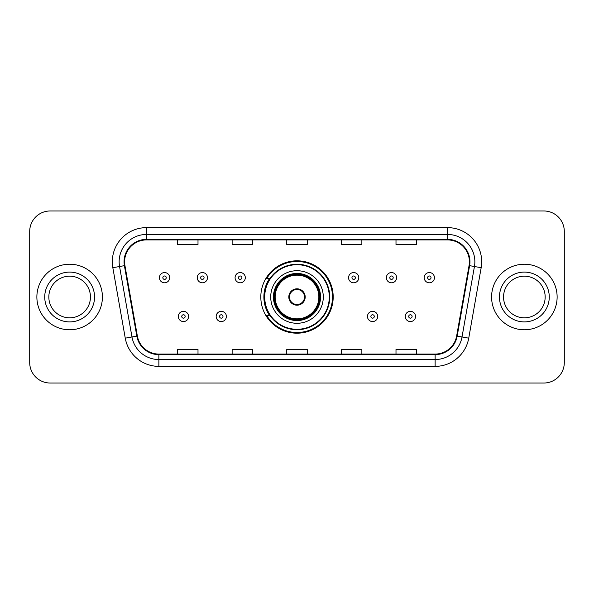 <?xml version="1.0" encoding="UTF-8"?>
<svg xmlns="http://www.w3.org/2000/svg" width="594" height="594" viewBox="0 0 594 594"><rect width="100%" height="100%" fill="white"/><g stroke="black" fill="none" stroke-linecap="round" stroke-linejoin="round"><path stroke-width="0.89" d="M260.811 297A36.189 36.189 0 0 0 297 333.189A36.189 36.189 0 0 0 333.189 297A36.189 36.189 0 0 0 297 260.811A36.189 36.189 0 0 0 260.811 297M269.49 315.436A33.116 33.116 0 0 1 269.49 278.564M29.7 231.452L29.7 362.548A20.486 20.486 0 0 0 50.186 383.026L543.814 383.026A20.486 20.486 0 0 0 564.3 362.548L564.3 231.452A20.486 20.486 0 0 0 543.814 210.974L50.186 210.974A20.486 20.486 0 0 0 29.7 231.452L29.7 362.548M36.873 297A32.774 32.774 0 0 0 69.639 329.774A32.774 32.774 0 0 0 102.413 297A32.774 32.774 0 0 0 69.639 264.226A32.774 32.774 0 0 0 36.873 297A32.774 32.774 0 0 0 69.639 329.774A32.774 32.774 0 0 0 102.413 297A32.774 32.774 0 0 0 69.639 264.226A32.774 32.774 0 0 0 36.873 297M491.587 297A32.774 32.774 0 0 0 524.361 329.774A32.774 32.774 0 0 0 557.127 297A32.774 32.774 0 0 0 524.361 264.226A32.774 32.774 0 0 0 491.587 297A32.774 32.774 0 0 0 524.361 329.774A32.774 32.774 0 0 0 557.127 297A32.774 32.774 0 0 0 524.361 264.226A32.774 32.774 0 0 0 491.587 297M124.606 261.768A21.852 21.852 0 0 1 146.451 239.924L447.549 239.924A21.852 21.852 0 0 1 469.067 265.563L456.638 336.026A21.852 21.852 0 0 1 435.127 354.076L158.873 354.076A21.852 21.852 0 0 1 137.363 336.026L124.933 265.563A21.852 21.852 0 0 1 124.606 261.768M124.057 261.768A22.394 22.394 0 0 0 124.398 265.659L136.82 336.122A22.394 22.394 0 0 0 158.873 354.625L435.127 354.625A22.394 22.394 0 0 0 457.18 336.122L469.602 265.659A22.394 22.394 0 0 0 447.549 239.375L146.451 239.375A22.394 22.394 0 0 0 124.057 261.768M112.83 267.701A34.14 34.14 0 0 1 146.451 227.628L447.549 227.628A34.14 34.14 0 0 1 481.17 267.701L468.74 338.157A34.14 34.14 0 0 1 435.127 366.372L158.873 366.372A34.14 34.14 0 0 1 125.26 338.157L112.83 267.701L119.557 266.513A27.309 27.309 0 0 1 146.451 234.459L447.549 234.459A27.309 27.309 0 0 1 474.443 266.513L462.021 336.976A27.309 27.309 0 0 1 435.127 359.541L158.873 359.541A27.309 27.309 0 0 1 131.979 336.976L119.557 266.513A27.309 27.309 0 0 1 119.142 261.768M543.814 210.974L50.186 210.974M50.186 383.026L543.814 383.026M564.3 362.548L564.3 231.452M286.761 239.924L286.761 244.542L307.239 244.542L307.239 239.924M232.135 239.924L232.135 244.542L252.621 244.542L252.621 239.924M177.517 239.924L177.517 244.542L198.002 244.542L198.002 239.924M341.379 239.924L341.379 244.542L361.865 244.542L361.865 239.924M395.998 239.924L395.998 244.542L416.483 244.542L416.483 239.924M307.239 354.076L307.239 349.458L286.761 349.458L286.761 354.076M252.621 354.076L252.621 349.458L232.135 349.458L232.135 354.076M198.002 354.076L198.002 349.458L177.517 349.458L177.517 354.076M361.865 354.076L361.865 349.458L341.379 349.458L341.379 354.076M416.483 354.076L416.483 349.458L395.998 349.458L395.998 354.076M90.451 297A20.812 20.812 0 0 0 69.639 276.188A20.812 20.812 0 0 0 48.834 297A20.812 20.812 0 0 0 69.639 317.812A20.812 20.812 0 0 0 90.451 297A20.812 20.812 0 0 1 69.639 317.812A20.812 20.812 0 0 1 48.834 297M270.716 297A26.285 26.285 0 0 1 297 270.716A26.285 26.285 0 0 1 323.284 297A26.285 26.285 0 0 1 297 323.284A26.285 26.285 0 0 1 270.716 297A26.285 26.285 0 0 0 297 323.284A26.285 26.285 0 0 0 323.284 297M269.906 278.564A32.774 32.774 0 0 0 269.906 315.436M329.291 297A32.291 32.291 0 0 0 297 264.709A32.291 32.291 0 0 0 264.709 297A32.291 32.291 0 0 0 297 329.291A32.291 32.291 0 0 0 329.291 297M273.789 297A23.211 23.211 0 0 0 297 320.211A23.211 23.211 0 0 0 320.211 297A23.211 23.211 0 0 0 297 273.789A23.211 23.211 0 0 0 273.789 297M275.148 297A21.852 21.852 0 0 1 297 275.148A21.852 21.852 0 0 1 318.852 297A21.852 21.852 0 0 1 297 318.852A21.852 21.852 0 0 1 275.148 297M288.81 297A8.19 8.19 0 0 0 297 305.19A8.19 8.19 0 0 0 305.19 297A8.19 8.19 0 0 0 297 288.81A8.19 8.19 0 0 0 288.81 297M274.473 297A22.527 22.527 0 0 1 297 274.473A22.527 22.527 0 0 1 319.527 297A22.527 22.527 0 0 1 297 319.527A22.527 22.527 0 0 1 274.473 297M332.506 297A35.506 35.506 0 0 1 266.654 315.436L269.951 315.436A32.737 32.737 0 0 0 329.737 297.082A32.737 32.737 0 0 0 269.951 278.564L266.654 278.564A35.506 35.506 0 0 1 332.506 297M289.07 294.951L289.345 294.951A7.922 7.922 0 0 1 304.655 294.951L304.225 294.951A7.507 7.507 0 0 1 297 304.507A7.507 7.507 0 0 1 289.775 294.951A7.507 7.507 0 0 1 304.225 294.951L304.93 294.951M289.345 294.951L289.775 294.951L289.345 294.951M304.93 299.049L304.225 299.049A7.507 7.507 0 0 1 289.775 299.049L289.07 299.049M304.225 299.049L304.655 299.049A7.922 7.922 0 0 1 289.345 299.049L289.775 299.049M545.166 297A20.812 20.812 0 0 0 524.361 276.188A20.812 20.812 0 0 0 503.549 297A20.812 20.812 0 0 0 524.361 317.812A20.812 20.812 0 0 0 545.166 297A20.812 20.812 0 0 1 524.361 317.812A20.812 20.812 0 0 1 503.549 297M169.669 277.68A5.123 5.123 0 0 1 164.545 282.796A5.123 5.123 0 0 1 159.422 277.68A5.123 5.123 0 0 1 164.545 272.557A5.123 5.123 0 0 1 169.669 277.68A5.123 5.123 0 0 0 164.545 272.557A5.123 5.123 0 0 0 159.422 277.68M207.492 277.68A5.123 5.123 0 0 1 202.368 282.796A5.123 5.123 0 0 1 197.253 277.68A5.123 5.123 0 0 1 202.368 272.557A5.123 5.123 0 0 1 207.492 277.68A5.123 5.123 0 0 0 202.368 272.557A5.123 5.123 0 0 0 197.253 277.68M245.315 277.68A5.123 5.123 0 0 1 240.191 282.796A5.123 5.123 0 0 1 235.076 277.68A5.123 5.123 0 0 1 240.191 272.557A5.123 5.123 0 0 1 245.315 277.68A5.123 5.123 0 0 0 240.191 272.557A5.123 5.123 0 0 0 235.076 277.68M358.791 277.68A5.123 5.123 0 0 1 353.668 282.796A5.123 5.123 0 0 1 348.552 277.68A5.123 5.123 0 0 1 353.668 272.557A5.123 5.123 0 0 1 358.791 277.68A5.123 5.123 0 0 0 353.668 272.557A5.123 5.123 0 0 0 348.552 277.68M396.614 277.68A5.123 5.123 0 0 1 391.491 282.796A5.123 5.123 0 0 1 386.375 277.68A5.123 5.123 0 0 1 391.491 272.557A5.123 5.123 0 0 1 396.614 277.68A5.123 5.123 0 0 0 391.491 272.557A5.123 5.123 0 0 0 386.375 277.68M434.437 277.68A5.123 5.123 0 0 1 429.321 282.796A5.123 5.123 0 0 1 424.198 277.68A5.123 5.123 0 0 1 429.321 272.557A5.123 5.123 0 0 1 434.437 277.68A5.123 5.123 0 0 0 429.321 272.557A5.123 5.123 0 0 0 424.198 277.68M178.334 316.461A5.123 5.123 0 0 1 183.457 311.338A5.123 5.123 0 0 1 188.58 316.461A5.123 5.123 0 0 1 183.457 321.577A5.123 5.123 0 0 1 178.334 316.461A5.123 5.123 0 0 0 183.457 321.577A5.123 5.123 0 0 0 188.58 316.461M216.164 316.461A5.123 5.123 0 0 1 221.28 311.338A5.123 5.123 0 0 1 226.403 316.461A5.123 5.123 0 0 1 221.28 321.577A5.123 5.123 0 0 1 216.164 316.461A5.123 5.123 0 0 0 221.28 321.577A5.123 5.123 0 0 0 226.403 316.461M367.463 316.461A5.123 5.123 0 0 1 372.579 311.338A5.123 5.123 0 0 1 377.702 316.461A5.123 5.123 0 0 1 372.579 321.577A5.123 5.123 0 0 1 367.463 316.461A5.123 5.123 0 0 0 372.579 321.577A5.123 5.123 0 0 0 377.702 316.461M405.286 316.461A5.123 5.123 0 0 1 410.409 311.338A5.123 5.123 0 0 1 415.525 316.461A5.123 5.123 0 0 1 410.409 321.577A5.123 5.123 0 0 1 405.286 316.461A5.123 5.123 0 0 0 410.409 321.577A5.123 5.123 0 0 0 415.525 316.461M447.549 227.628L447.549 239.375M119.557 266.513L124.398 265.659M158.873 366.372L158.873 354.625M435.127 354.625L435.127 366.372M457.18 336.122L468.74 338.157M125.26 338.157L136.82 336.122M469.602 265.659L481.17 267.701M146.451 227.628L146.451 239.375M94.55 297A24.903 24.903 0 0 0 69.639 272.097A24.903 24.903 0 0 0 44.736 297A24.903 24.903 0 0 0 69.639 321.903A24.903 24.903 0 0 0 94.55 297M320.552 297A23.552 23.552 0 0 0 297 273.448A23.552 23.552 0 0 0 273.448 297A23.552 23.552 0 0 0 297 320.552A23.552 23.552 0 0 0 320.552 297M549.264 297A24.903 24.903 0 0 0 524.361 272.097A24.903 24.903 0 0 0 499.45 297A24.903 24.903 0 0 0 524.361 321.903A24.903 24.903 0 0 0 549.264 297M162.838 277.68A1.708 1.708 0 0 0 164.545 279.388A1.708 1.708 0 0 0 166.253 277.68A1.708 1.708 0 0 0 164.545 275.972A1.708 1.708 0 0 0 162.838 277.68M200.661 277.68A1.708 1.708 0 0 0 202.368 279.388A1.708 1.708 0 0 0 204.076 277.68A1.708 1.708 0 0 0 202.368 275.972A1.708 1.708 0 0 0 200.661 277.68M238.491 277.68A1.708 1.708 0 0 0 240.191 279.388A1.708 1.708 0 0 0 241.899 277.68A1.708 1.708 0 0 0 240.191 275.972A1.708 1.708 0 0 0 238.491 277.68M351.96 277.68A1.708 1.708 0 0 0 353.668 279.388A1.708 1.708 0 0 0 355.375 277.68A1.708 1.708 0 0 0 353.668 275.972A1.708 1.708 0 0 0 351.96 277.68M389.79 277.68A1.708 1.708 0 0 0 391.491 279.388A1.708 1.708 0 0 0 393.198 277.68A1.708 1.708 0 0 0 391.491 275.972A1.708 1.708 0 0 0 389.79 277.68M427.613 277.68A1.708 1.708 0 0 0 429.321 279.388A1.708 1.708 0 0 0 431.029 277.68A1.708 1.708 0 0 0 429.321 275.972A1.708 1.708 0 0 0 427.613 277.68M185.165 316.461A1.708 1.708 0 0 0 183.457 314.753A1.708 1.708 0 0 0 181.749 316.461A1.708 1.708 0 0 0 183.457 318.169A1.708 1.708 0 0 0 185.165 316.461M222.988 316.461A1.708 1.708 0 0 0 221.28 314.753A1.708 1.708 0 0 0 219.572 316.461A1.708 1.708 0 0 0 221.28 318.169A1.708 1.708 0 0 0 222.988 316.461M374.287 316.461A1.708 1.708 0 0 0 372.579 314.753A1.708 1.708 0 0 0 370.871 316.461A1.708 1.708 0 0 0 372.579 318.169A1.708 1.708 0 0 0 374.287 316.461M412.11 316.461A1.708 1.708 0 0 0 410.409 314.753A1.708 1.708 0 0 0 408.702 316.461A1.708 1.708 0 0 0 410.409 318.169A1.708 1.708 0 0 0 412.11 316.461"/></g></svg>
